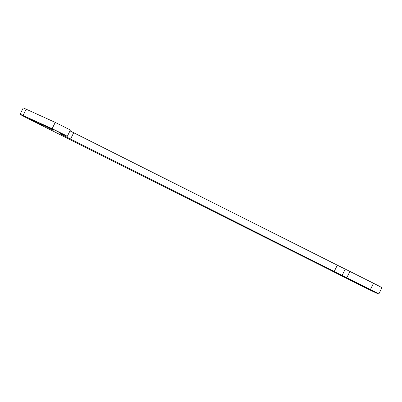 <?xml version="1.0" encoding="UTF-8"?>
<svg xmlns="http://www.w3.org/2000/svg" width="402" height="402" viewBox="0 0 402 402"><rect width="100%" height="100%" fill="white"/><g stroke="black" fill="none" stroke-linecap="round" stroke-linejoin="round"><path stroke-width="0.6" d="M345.248 269.109L342.152 275.395A23.361 0.513 26.2 0 1 334.554 271.621A23.361 0.513 26.2 0 1 334.233 271.461L337.328 265.174A23.361 0.513 -153.8 0 0 337.645 265.335A23.361 0.513 -153.8 0 0 345.248 269.109A14.366 0.312 26.2 0 1 349.921 271.43L373.498 283.264A14.366 0.312 26.2 0 1 381.9 287.726L378.805 294.013A14.366 0.312 26.2 0 1 361.428 285.792L337.851 273.958A14.366 0.312 26.2 0 1 333.781 271.893A23.361 0.513 26.2 0 0 326.851 268.37L30.587 119.836A17.517 0.382 26.2 0 1 30.346 119.716A17.517 0.382 26.2 0 1 20.1 114.274A17.517 0.382 26.2 0 1 23.065 115.485L52.149 128.695L65.772 135.394L66.883 136.147L60.838 133.65A18.688 0.407 -153.8 0 0 59.928 133.343A18.688 0.407 -153.8 0 0 70.601 139.022L334.233 271.461M49.687 128.052L40.788 123.841L51.185 129.107L53.989 130.333L49.687 128.052M61.25 133.137L52.355 128.921L62.752 134.188L65.556 135.419L61.25 133.137M33.446 121.017L29.009 118.655L31.959 119.957L42.632 125.359L33.446 121.017M20.1 114.274L23.195 107.987A17.517 0.382 26.2 0 1 26.155 109.198L55.245 122.409L70.43 130.012L67.335 136.298M342.152 275.395A14.366 0.312 26.2 0 1 346.825 277.717L370.408 289.551A14.366 0.312 26.2 0 1 378.805 294.013M368.654 288.817L373.775 291.535L363.182 286.525L334.479 271.968L368.654 288.817M70.008 130.871A18.688 0.407 -153.8 0 0 73.692 132.735L337.328 265.174M26.155 109.198L23.065 115.485M73.692 132.735L70.601 139.022M55.245 122.409L52.149 128.695M349.921 271.43L346.825 277.717M373.498 283.264L370.408 289.551M363.358 286.159L363.182 286.525M339.76 274.365L339.6 274.692"/></g></svg>
